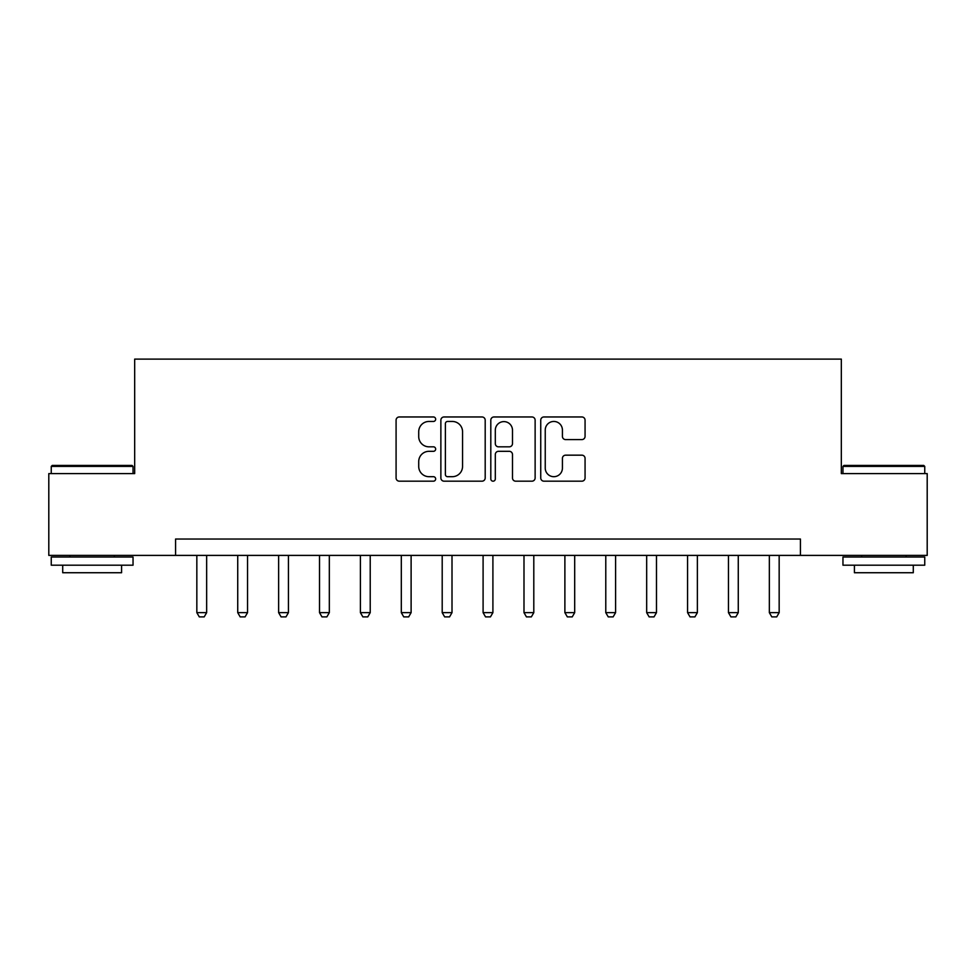 <?xml version="1.0" encoding="UTF-8"?>
<svg xmlns="http://www.w3.org/2000/svg" width="976" height="976" viewBox="0 0 976 976"><rect width="100%" height="100%" fill="white"/><g stroke="black" fill="none" stroke-linecap="round" stroke-linejoin="round"><path stroke-width="1.46" d="M435.662 419.204A2.245 2.245 0 0 0 433.405 416.959L399.294 416.959A3.209 3.209 0 0 0 396.085 420.168L396.085 477.972A3.209 3.209 0 0 0 399.294 481.18L433.405 481.18A2.245 2.245 0 0 0 435.662 478.935A2.245 2.245 0 0 0 433.405 476.691L428.989 476.691A10.272 10.272 0 0 1 418.716 466.406L418.716 461.587A10.272 10.272 0 0 1 428.989 451.315L433.405 451.315A2.245 2.245 0 0 0 435.662 449.07A2.245 2.245 0 0 0 433.405 446.825L428.989 446.825A10.272 10.272 0 0 1 418.716 436.54L418.716 431.734A10.272 10.272 0 0 1 428.989 421.449L433.405 421.449A2.245 2.245 0 0 0 435.662 419.204M581.842 439.59A3.209 3.209 0 0 0 585.063 436.382L585.063 420.168A3.209 3.209 0 0 0 581.842 416.959L543.949 416.959A3.209 3.209 0 0 0 540.741 420.168L540.741 477.972A3.209 3.209 0 0 0 543.949 481.18L581.842 481.18A3.209 3.209 0 0 0 585.063 477.972L585.063 458.378A3.209 3.209 0 0 0 581.842 455.17L565.629 455.17A3.209 3.209 0 0 0 562.42 458.378L562.42 468.09A8.589 8.589 0 0 1 553.831 476.691A8.589 8.589 0 0 1 545.242 468.09L545.242 430.038A8.589 8.589 0 0 1 553.831 421.449A8.589 8.589 0 0 1 562.42 430.038L562.42 436.382A3.209 3.209 0 0 0 565.629 439.59L581.842 439.59M175.57 555.393L48.8 555.393L48.8 473.604L134.676 473.604L134.676 359.107L841.324 359.107L841.324 473.604L927.2 473.604L927.2 555.393L800.43 555.393L800.43 539.033L175.57 539.033L175.57 555.393L800.43 555.393M485.194 420.168A3.209 3.209 0 0 0 481.973 416.959L444.092 416.959A3.209 3.209 0 0 0 440.871 420.168L440.871 477.972A3.209 3.209 0 0 0 444.092 481.18L481.973 481.18A3.209 3.209 0 0 0 485.194 477.972L485.194 420.168M494.027 416.959L531.908 416.959A3.209 3.209 0 0 1 535.129 420.168L535.129 477.972A3.209 3.209 0 0 1 531.908 481.18L515.694 481.18A3.209 3.209 0 0 1 512.485 477.972L512.485 454.523A3.209 3.209 0 0 0 509.277 451.315L498.516 451.315A3.209 3.209 0 0 0 495.308 454.523L495.308 478.935A2.245 2.245 0 0 1 493.063 481.18A2.245 2.245 0 0 1 490.806 478.935L490.806 420.168A3.209 3.209 0 0 1 494.027 416.959M447.618 421.449A2.245 2.245 0 0 0 445.373 423.706L445.373 474.434A2.245 2.245 0 0 0 447.618 476.691L452.278 476.691A10.272 10.272 0 0 0 462.551 466.406L462.551 431.734A10.272 10.272 0 0 0 452.278 421.449L447.618 421.449M512.485 430.209A8.589 8.589 0 0 0 503.897 421.608A8.589 8.589 0 0 0 495.308 430.209L495.308 443.604A3.209 3.209 0 0 0 498.516 446.825L509.277 446.825A3.209 3.209 0 0 0 512.485 443.604L512.485 430.209M196.835 555.393L196.835 612.647L206.656 612.647L206.656 555.393M206.656 612.647L204.191 616.893L199.287 616.893L196.835 612.647M237.729 555.393L237.729 612.647L247.55 612.647L247.55 555.393M247.55 612.647L245.086 616.893L240.181 616.893L237.729 612.647M278.624 555.393L278.624 612.647L288.432 612.647L288.432 555.393M288.432 612.647L285.98 616.893L281.076 616.893L278.624 612.647M319.518 555.393L319.518 612.647L329.327 612.647L329.327 555.393M329.327 612.647L326.875 616.893L321.97 616.893L319.518 612.647M360.412 555.393L360.412 612.647L370.221 612.647L370.221 555.393M370.221 612.647L367.769 616.893L362.865 616.893L360.412 612.647M52.24 465.43L132.065 465.43L133.041 466.406L51.252 466.406L52.24 465.43M92.147 565.202L51.252 565.202L51.252 557.028L133.041 557.028L133.041 565.202L92.147 565.202M121.585 565.202L121.585 572.729L62.708 572.729L62.708 565.202M843.935 465.43L923.76 465.43L924.748 466.406L842.959 466.406L843.935 465.43M883.853 565.202L842.959 565.202L842.959 557.028L924.748 557.028L924.748 565.202L883.853 565.202M913.292 565.202L913.292 572.729L854.415 572.729L854.415 565.202M401.307 555.393L401.307 612.647L411.116 612.647L411.116 555.393M411.116 612.647L408.663 616.893L403.759 616.893L401.307 612.647M442.201 555.393L442.201 612.647L452.01 612.647L452.01 555.393M452.01 612.647L449.558 616.893L444.653 616.893L442.201 612.647M483.096 555.393L483.096 612.647L492.904 612.647L492.904 555.393M492.904 612.647L490.452 616.893L485.548 616.893L483.096 612.647M523.99 555.393L523.99 612.647L533.799 612.647L533.799 555.393M533.799 612.647L531.347 616.893L526.442 616.893L523.99 612.647M564.884 555.393L564.884 612.647L574.693 612.647L574.693 555.393M574.693 612.647L572.241 616.893L567.337 616.893L564.884 612.647M605.779 555.393L605.779 612.647L615.588 612.647L615.588 555.393M615.588 612.647L613.135 616.893L608.231 616.893L605.779 612.647M646.673 555.393L646.673 612.647L656.482 612.647L656.482 555.393M656.482 612.647L654.03 616.893L649.125 616.893L646.673 612.647M687.568 555.393L687.568 612.647L697.376 612.647L697.376 555.393M697.376 612.647L694.924 616.893L690.02 616.893L687.568 612.647M728.45 555.393L728.45 612.647L738.271 612.647L738.271 555.393M738.271 612.647L735.819 616.893L730.914 616.893L728.45 612.647M769.344 555.393L769.344 612.647L779.165 612.647L779.165 555.393M779.165 612.647L776.713 616.893L771.809 616.893L769.344 612.647M51.252 473.604L51.252 466.406M69.906 557.028L69.906 555.393M114.399 557.028L114.399 555.393M133.041 473.604L133.041 466.406M842.959 473.604L842.959 466.406M861.601 557.028L861.601 555.393M906.094 557.028L906.094 555.393M924.748 473.604L924.748 466.406"/></g></svg>
